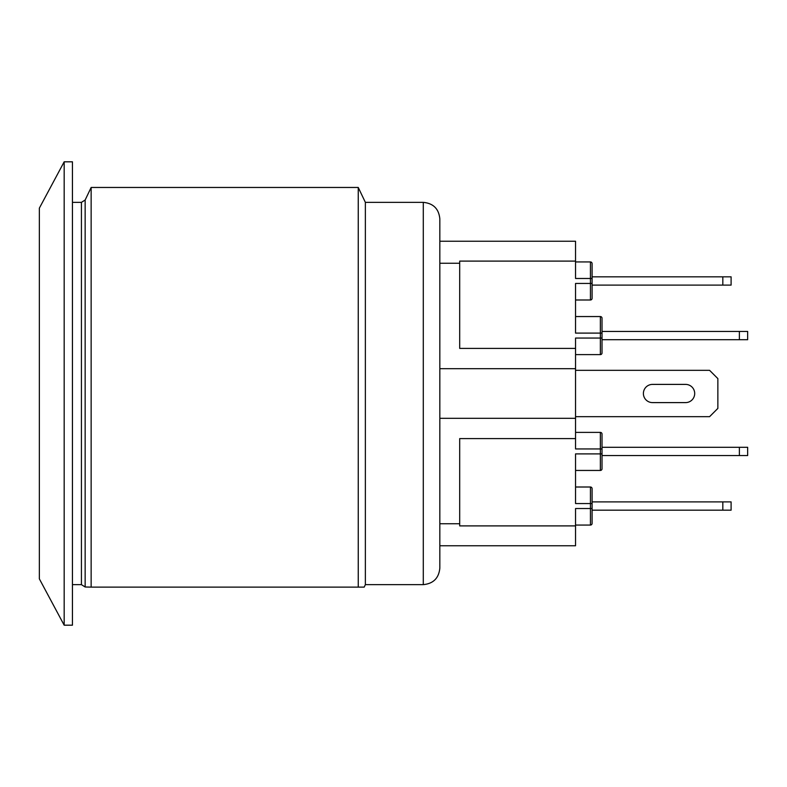 <?xml version="1.0" encoding="UTF-8"?>
<svg xmlns="http://www.w3.org/2000/svg" width="787" height="787" viewBox="0 0 787 787"><rect width="100%" height="100%" fill="white"/><g stroke="black" fill="none" stroke-linecap="round" stroke-linejoin="round"><path stroke-width="1.18" d="M652.492 402.6A9.1 9.1 0 0 1 643.392 393.5A9.1 9.1 0 0 1 652.492 384.4L685.743 384.4A9.1 9.1 0 0 1 694.695 393.5A9.1 9.1 0 0 1 685.743 402.6L652.492 402.6A9.1 9.1 0 0 1 643.392 393.5A9.1 9.1 0 0 1 652.492 384.4L685.743 384.4A9.1 9.1 0 0 1 694.695 393.5A9.1 9.1 0 0 1 685.743 402.6M592.09 285.101L731.103 285.101L731.103 276.827L722.83 276.827L722.83 285.101M575.543 299.995L590.437 299.995A1.653 1.653 0 0 0 592.09 298.342L592.09 263.586L592.09 276.827L722.83 276.827M592.09 510.173L731.103 510.173L731.103 501.899L722.83 501.899L722.83 510.173M592.09 501.899L722.83 501.899M739.377 339.718L747.65 339.718L747.65 331.445L739.377 331.445L739.377 339.718L602.016 339.718L602.016 331.445L739.377 331.445M739.377 455.555L747.65 455.555L747.65 447.282L739.377 447.282L739.377 455.555L602.016 455.555L602.016 447.282L739.377 447.282M575.543 432.388L600.363 432.388A1.653 1.653 0 0 1 602.016 434.04L602.016 447.282M602.016 455.555L602.016 468.796A1.653 1.653 0 0 1 600.363 470.449L575.543 470.449M602.016 331.445L602.016 318.204A1.653 1.653 0 0 0 600.363 316.551L575.543 316.551M575.543 354.612L600.363 354.612A1.653 1.653 0 0 0 602.016 352.96L602.016 318.204M592.09 278.48L575.543 278.48L575.543 241.245L439.835 241.245M592.09 263.586A1.653 1.653 0 0 0 590.437 261.933L590.437 283.448L575.543 283.448L575.543 333.098L600.363 333.098L600.363 338.056L575.543 338.056L575.543 348.405L459.697 348.405L459.697 261.107L575.543 261.107M575.543 438.595L575.543 448.944L600.363 448.944L600.363 453.902L575.543 453.902L575.543 503.552L590.437 503.552L590.437 508.52L575.543 508.52L575.543 525.893L459.697 525.893L459.697 438.595L575.543 438.595L575.543 348.405M602.016 339.718L602.016 352.96M575.543 525.067L590.437 525.067A1.653 1.653 0 0 0 592.09 523.414L592.09 488.658A1.653 1.653 0 0 0 590.437 487.005L575.543 487.005M602.016 453.902L600.363 453.902L600.363 470.449A1.653 1.653 0 0 0 602.016 468.796L602.016 434.04M590.437 261.933L575.543 261.933M439.835 545.755L575.543 545.755L575.543 525.893M575.543 370.333L709.589 370.333L717.862 378.606L717.862 408.394L709.589 416.667L575.543 416.667M439.835 263.252L459.697 263.252M439.835 418.31L575.543 418.31M439.835 523.749L459.697 523.749M439.835 368.69L575.543 368.69M91.144 187.463L91.144 587.122L85.153 586.994L85.153 200.006L91.144 187.463L358.252 187.463L358.252 587.122L364.184 587.122L365.365 584.643L365.365 202.357L358.252 187.463M423.288 584.643C433.342 583.659 438.861 578.14 439.835 568.096L439.835 218.904C438.861 208.86 433.342 203.341 423.288 202.357L423.288 584.643L365.365 584.643M91.144 587.122L358.252 587.122M39.35 393.5L39.35 208.152L64.17 161.817L64.17 625.183L39.35 578.848L39.35 393.5M64.17 625.183L72.443 625.183L72.443 161.817L64.17 161.817M590.437 299.995L590.437 283.448L592.09 283.448M602.016 333.098L600.363 333.098L600.363 316.551M600.363 354.612L600.363 338.056L602.016 338.056M592.09 503.552L590.437 503.552L590.437 487.005A1.653 1.653 0 0 1 592.09 488.658M592.09 523.414A1.653 1.653 0 0 1 590.437 525.067L590.437 508.52L592.09 508.52M602.016 448.944L600.363 448.944L600.363 432.388M72.443 202.357L81.425 202.357L81.425 584.643L85.153 586.994M81.425 202.357L85.153 200.006M72.443 584.643L81.425 584.643M423.288 202.357L365.365 202.357"/></g></svg>
